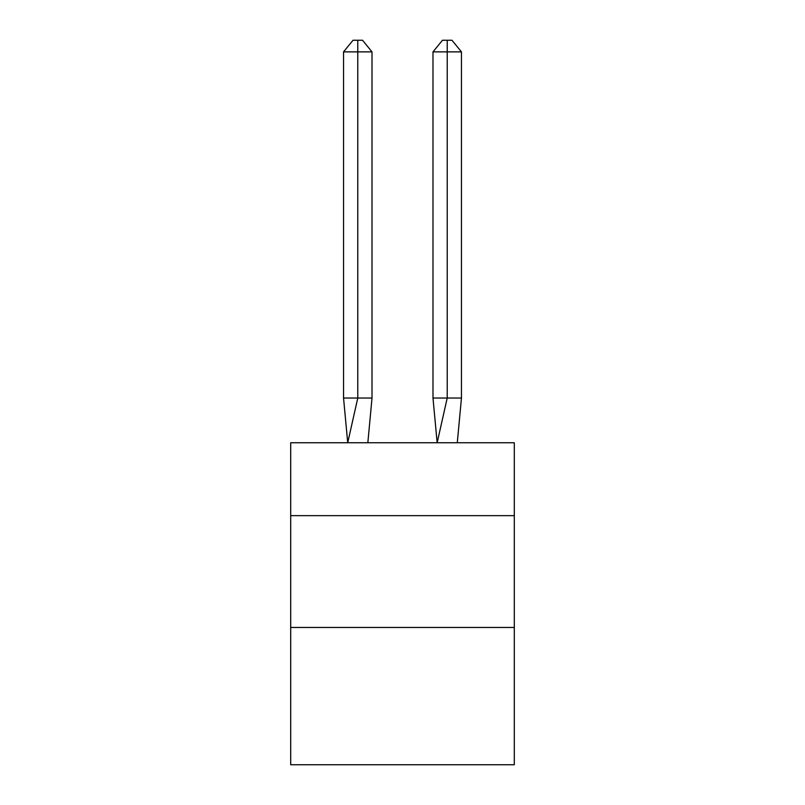 <?xml version="1.0" encoding="UTF-8"?>
<svg xmlns="http://www.w3.org/2000/svg" width="805" height="805" viewBox="0 0 805 805"><rect width="100%" height="100%" fill="white"/><g stroke="black" fill="none" stroke-linecap="round" stroke-linejoin="round"><path stroke-width="1.21" d="M290.696 515.643L514.304 515.643L514.304 442.75L290.696 442.75L290.696 764.75L514.304 764.75L514.304 627.457L290.696 627.457M514.304 627.457L514.304 515.643M372.011 398.032L372.011 51.872L357.782 51.872L357.782 398.032L343.544 398.032L347.72 442.75L357.782 398.032L357.782 51.872L357.782 398.032L357.782 51.872L357.782 398.032L357.782 51.872L357.782 398.032L357.782 51.872L357.782 398.032L357.782 51.872L357.782 398.032L357.782 51.872L357.782 398.032L357.782 51.872L357.782 398.032L357.782 51.872L357.782 398.032L357.782 51.872L357.782 398.032L357.782 51.872L357.782 398.032L357.782 51.872L357.782 398.032L357.782 51.872L357.782 398.032L357.782 51.872L357.782 398.032L357.782 51.872L357.782 398.032L357.782 51.872L357.782 398.032L357.782 51.872L357.782 398.032L357.782 51.872L357.782 398.032L372.011 398.032L367.845 442.75M357.782 51.872L343.544 51.872L353.033 40.25L357.782 40.25L357.782 398.032M343.544 51.872L343.544 398.032M357.782 40.25L362.522 40.25L372.011 51.872M461.456 398.032L447.218 398.032L447.218 51.872L461.456 51.872L461.456 398.032L457.28 442.75M432.989 398.032L447.218 398.032L437.155 442.75L432.989 398.032L432.989 51.872L442.478 40.25L451.967 40.25L461.456 51.872M447.218 40.25L447.218 51.872L432.989 51.872"/></g></svg>
